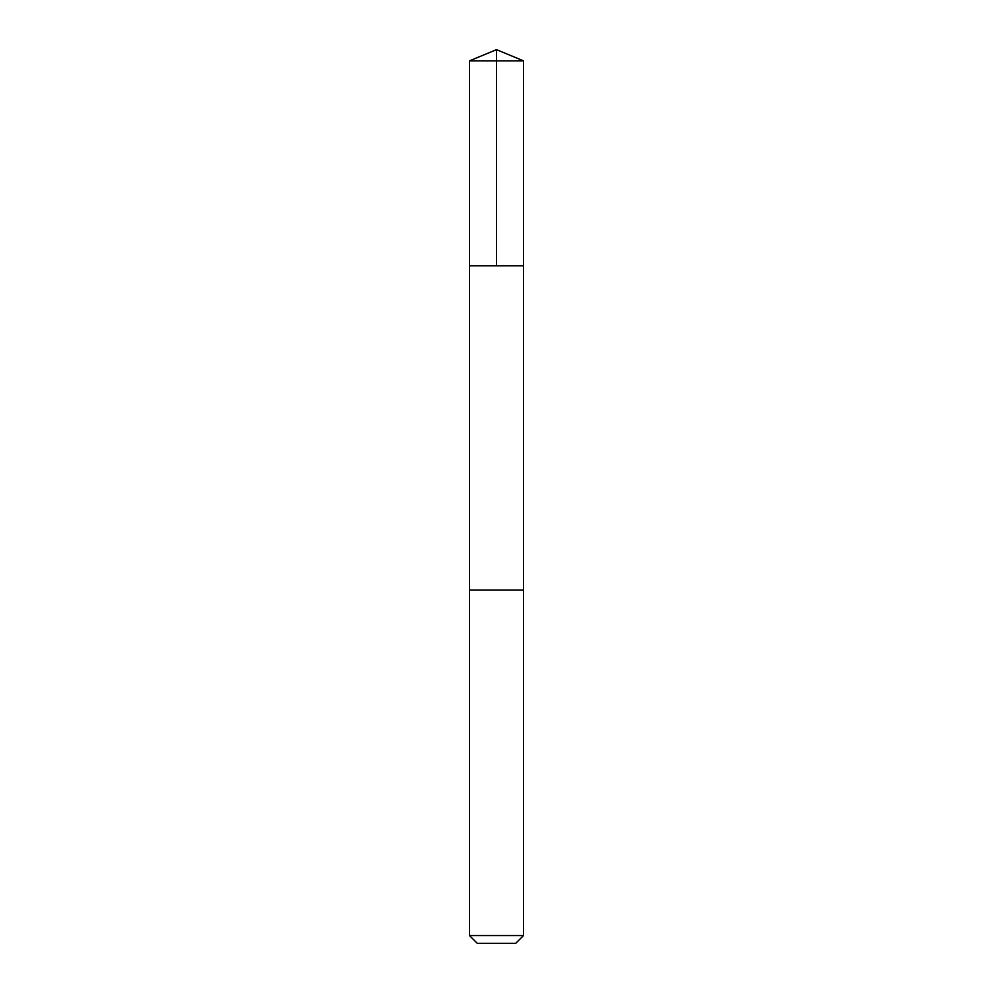 <?xml version="1.0" encoding="UTF-8"?>
<svg xmlns="http://www.w3.org/2000/svg" width="993" height="993" viewBox="0 0 993 993"><rect width="100%" height="100%" fill="white"/><g stroke="black" fill="none" stroke-linecap="round" stroke-linejoin="round"><path stroke-width="0.74" stroke-dasharray="4.96 3.72" d="M472.271 265.801L523.51 265.801L472.271 265.801M469.478 60.846L523.522 60.846M472.271 590.028L523.51 590.028L472.271 590.028M469.478 935.555L523.522 935.555M477.285 943.35L515.715 943.35"/><path stroke-width="1.49" d="M469.49 265.801L523.51 265.801L523.522 60.846L469.478 60.846L469.49 265.801L523.51 265.801L523.51 590.028L469.49 590.028L469.49 265.801M520.729 590.028L469.478 590.028L469.478 935.555L523.522 935.555L523.522 590.028L520.729 590.028M523.522 935.555L515.715 943.35L477.285 943.35L469.478 935.555M469.478 60.846L496.5 49.65L496.5 265.801M496.5 49.65L523.522 60.846"/></g></svg>
